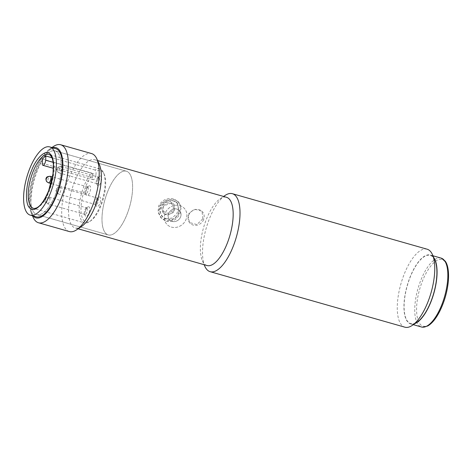 <?xml version="1.0" encoding="UTF-8"?>
<svg xmlns="http://www.w3.org/2000/svg" width="472" height="472" viewBox="0 0 472 472"><rect width="100%" height="100%" fill="white"/><g stroke="black" fill="none" stroke-linecap="round" stroke-linejoin="round"><path stroke-width="0.35" stroke-dasharray="2.36 1.77" d="M427.125 249.198A40.551 15.706 -74.1 0 0 403.967 274.781A40.551 15.706 -74.1 0 0 401.637 325.066A40.551 15.706 -74.1 0 0 404.899 327.19M204.83 266.273A40.551 15.706 105.9 0 1 209.22 219.273A40.551 15.706 105.9 0 1 225.002 195.496M207.049 265.535A35.483 13.747 105.9 0 1 202.394 260.792A35.483 13.747 105.9 0 1 206.234 219.675A35.483 13.747 105.9 0 1 220.04 198.865A35.483 13.747 105.9 0 1 226.495 197.29M434.883 260.096A35.483 13.747 -74.1 0 0 433.084 257.216A35.483 13.747 -74.1 0 0 409.967 277.737A35.483 13.747 -74.1 0 0 407.926 321.739A35.483 13.747 -74.1 0 0 417.236 322.022M202.936 218.731L201.963 211.208L194.476 209.143L187.956 214.465L189.39 222.501L196.871 224.554L202.936 218.731M179.566 212.075L180.398 206.382L178.333 201.686L173.873 199.001C167.047 197.591 161.949 199.957 158.592 206.093L158.067 212.129L160.734 217.492L165.489 220.507C171.908 221.462 176.599 218.654 179.566 212.075M81.674 226.389A35.483 13.747 105.9 0 1 75.219 227.964A35.483 13.747 105.9 0 1 74.405 182.103A35.483 13.747 105.9 0 1 94.671 159.719A35.483 13.747 105.9 0 1 99.321 164.457M179.797 205.597A11.829 10.596 -41.9 0 1 184.404 208.447A11.829 10.596 -41.9 0 1 184.682 221.97A11.829 10.596 -41.9 0 1 171.413 227.103A11.829 10.596 -41.9 0 1 166.805 224.253A11.829 10.596 -41.9 0 1 166.528 210.73A11.829 10.596 -41.9 0 1 179.797 205.597A11.829 10.596 -41.9 0 1 184.404 208.447A11.829 10.596 -41.9 0 1 184.682 221.97A11.829 10.596 -41.9 0 1 171.413 227.103A11.829 10.596 -41.9 0 1 166.805 224.253A11.829 10.596 -41.9 0 1 166.528 210.73A11.829 10.596 -41.9 0 1 179.797 205.597M203.638 219.515A8.449 7.57 -41.9 0 1 189.862 223.026A8.449 7.57 -41.9 0 1 188.658 215.244A8.449 7.57 -41.9 0 1 202.435 211.739A8.449 7.57 -41.9 0 1 203.638 219.515M69.337 231.557A40.551 15.706 105.9 0 1 68.405 179.142A40.551 15.706 105.9 0 1 91.562 153.559M33.158 217.344A40.551 15.706 105.9 0 1 37.542 170.351A40.551 15.706 105.9 0 1 53.33 146.568M33.087 215.958A36.497 14.136 105.9 0 1 31.205 212.96A36.497 14.136 105.9 0 1 35.152 170.663A36.497 14.136 105.9 0 1 49.359 149.264A36.497 14.136 105.9 0 1 52.539 147.712M36.155 171.784A33.117 12.827 -74.1 0 0 36.916 214.589A33.117 12.827 -74.1 0 0 55.832 193.697A33.117 12.827 -74.1 0 0 55.071 150.892A33.117 12.827 -74.1 0 0 36.155 171.784A33.117 12.827 105.9 0 1 55.071 150.892A33.117 12.827 105.9 0 1 55.832 193.697A33.117 12.827 105.9 0 1 36.916 214.589A33.117 12.827 105.9 0 1 36.155 171.784M107.463 192.104A33.117 12.827 -74.1 0 0 108.224 234.908A33.117 12.827 -74.1 0 0 127.139 214.017A33.117 12.827 -74.1 0 0 126.378 171.212A33.117 12.827 -74.1 0 0 107.463 192.104A33.117 12.827 -74.1 0 0 108.224 234.908A33.117 12.827 -74.1 0 0 127.139 214.017A33.117 12.827 -74.1 0 0 126.378 171.212A33.117 12.827 -74.1 0 0 107.463 192.104M166.238 221.344C172.634 222.282 177.313 219.45 180.269 212.854L181.106 207.173L179.071 202.512L174.622 199.833C167.778 198.405 162.669 200.753 159.294 206.878L158.781 212.925L161.471 218.312L166.238 221.344M178.77 212.429L177.684 203.491L173.849 201.178C168.008 199.986 163.66 202.028 160.793 207.308L160.332 212.459L162.598 217.037L166.663 219.61C172.174 220.448 176.209 218.052 178.77 212.429M165.82 218.672L171.902 218.135L176.788 213.828L178.723 207.792L176.852 202.565L173.006 200.24L166.598 200.417L161.229 204.181L159.365 210.3L161.766 216.111L165.82 218.672M172.203 221.38A6.761 6.053 -41.9 0 1 169.572 219.751A6.761 6.053 -41.9 0 1 169.413 212.022A6.761 6.053 -41.9 0 1 176.994 209.09A6.761 6.053 -41.9 0 1 179.631 210.718A6.761 6.053 -41.9 0 1 179.791 218.447A6.761 6.053 -41.9 0 1 172.203 221.38M171.566 203.043L163.802 205.78L162.557 209.839L164.097 213.651L166.775 215.332L174.174 212.205L174.156 204.618L171.566 203.043M168.61 213.527A6.761 6.053 -41.9 0 1 179.631 210.718A6.761 6.053 -41.9 0 1 180.593 216.943A6.761 6.053 -41.9 0 1 169.572 219.751A6.761 6.053 -41.9 0 1 168.61 213.527M174.168 209.786A6.761 6.053 138.1 0 0 173.206 203.562A6.761 6.053 138.1 0 0 162.185 206.37A6.761 6.053 138.1 0 0 163.147 212.595A6.761 6.053 138.1 0 0 174.168 209.786M163.383 206.712A5.404 4.844 138.1 0 0 166.262 212.996A5.404 4.844 138.1 0 0 172.97 209.444A5.404 4.844 138.1 0 0 170.091 203.161A5.404 4.844 138.1 0 0 163.383 206.712M36.267 216.866A35.483 13.747 105.9 0 1 35.453 171A35.483 13.747 105.9 0 1 55.72 148.615M42.415 159.029L91.55 173.035A28.049 10.868 -74.1 0 0 83.804 186.611A28.049 10.868 -74.1 0 0 84.447 222.867A28.049 10.868 -74.1 0 0 89.55 221.616A28.049 10.868 -74.1 0 0 100.465 205.172A28.049 10.868 -74.1 0 0 103.498 172.663A28.049 10.868 -74.1 0 0 99.822 168.917A28.049 10.868 -74.1 0 0 94.978 169.991L96.117 171.531L95.981 174.563L53.141 162.356M91.55 173.035L92.695 174.569A26.697 10.343 -74.1 0 0 85.402 187.402A26.697 10.343 -74.1 0 0 81.367 214.264A26.697 10.343 -74.1 0 0 90.872 220.719A26.697 10.343 -74.1 0 0 101.262 205.066A26.697 10.343 -74.1 0 0 104.153 174.127A26.697 10.343 -74.1 0 0 96.117 171.531M42.22 163.259L92.553 177.602A3.717 1.44 -74.1 0 0 93.249 179.655A3.717 1.44 -74.1 0 0 95.368 177.313A3.717 1.44 -74.1 0 0 95.981 174.563M87.043 208.093A3.381 1.31 105.9 0 1 86.848 212.288A3.381 1.31 105.9 0 1 84.919 214.418A3.381 1.31 105.9 0 1 84.647 214.241A3.381 1.31 105.9 0 1 84.476 213.963A3.381 1.31 105.9 0 1 84.842 210.052A3.381 1.31 105.9 0 1 86.158 208.069A3.381 1.31 105.9 0 1 86.771 207.916A3.381 1.31 105.9 0 1 87.043 208.093M85.839 209.916A5.068 1.965 105.9 0 1 87.81 206.942A5.068 1.965 105.9 0 1 89.615 208.17A5.068 1.965 105.9 0 1 88.848 213.273A5.068 1.965 105.9 0 1 85.29 215.792A5.068 1.965 105.9 0 1 85.839 209.916M88.016 187.142A3.381 1.31 105.9 0 1 87.821 191.331A3.381 1.31 105.9 0 1 85.892 193.467A3.381 1.31 105.9 0 1 85.615 193.29A3.381 1.31 105.9 0 1 85.444 193.013A3.381 1.31 105.9 0 1 85.81 189.095A3.381 1.31 105.9 0 1 87.125 187.113A3.381 1.31 105.9 0 1 87.739 186.965A3.381 1.31 105.9 0 1 88.016 187.142M86.807 188.965A5.068 1.965 105.9 0 1 88.783 185.992A5.068 1.965 105.9 0 1 90.589 187.219A5.068 1.965 105.9 0 1 89.822 192.316A5.068 1.965 105.9 0 1 86.258 194.842A5.068 1.965 105.9 0 1 86.807 188.965M98.052 198.323A3.381 1.31 105.9 0 1 97.857 202.512A3.381 1.31 105.9 0 1 95.928 204.647A3.381 1.31 105.9 0 1 95.657 204.464A3.381 1.31 105.9 0 1 95.486 204.193A3.381 1.31 105.9 0 1 95.851 200.275A3.381 1.31 105.9 0 1 97.167 198.293A3.381 1.31 105.9 0 1 97.781 198.146A3.381 1.31 105.9 0 1 98.052 198.323M96.849 200.146A5.068 1.965 105.9 0 1 98.819 197.172A5.068 1.965 105.9 0 1 100.624 198.399A5.068 1.965 105.9 0 1 99.858 203.497A5.068 1.965 105.9 0 1 96.3 206.022A5.068 1.965 105.9 0 1 96.849 200.146M96.819 179.325A3.381 1.31 105.9 0 1 98.135 177.342A3.381 1.31 105.9 0 1 98.748 177.195A3.381 1.31 105.9 0 1 98.831 181.561A3.381 1.31 105.9 0 1 96.896 183.691A3.381 1.31 105.9 0 1 96.453 183.242A3.381 1.31 105.9 0 1 96.819 179.325M97.816 179.195A5.068 1.965 105.9 0 1 99.787 176.221A5.068 1.965 105.9 0 1 101.592 177.448A5.068 1.965 105.9 0 1 100.825 182.546A5.068 1.965 105.9 0 1 97.267 185.065A5.068 1.965 105.9 0 1 97.816 179.195M94.978 169.991L51.944 157.731M92.553 177.602L92.695 174.569M415.012 323.532A35.819 13.877 105.9 0 1 411.796 324.116A35.819 13.877 105.9 0 1 410.687 323.922A35.819 13.877 105.9 0 1 406.776 287.065A35.819 13.877 105.9 0 1 429.219 254.833A35.819 13.877 105.9 0 1 430.322 255.027A35.819 13.877 105.9 0 1 433.792 257.635M99.822 168.917L48.887 154.403A28.049 10.868 105.9 0 1 49.53 190.653A28.049 10.868 105.9 0 1 33.512 208.347L84.447 222.867M49.92 198.264A3.381 2.36 -8.3 0 0 45.401 199.638A3.381 2.36 171.7 0 0 45.052 200.983A3.381 2.36 171.7 0 0 46.87 202.724A3.381 1.31 105.9 0 1 47.536 199.025A3.381 1.31 105.9 0 1 49.318 197.243A3.381 1.31 105.9 0 1 49.589 197.42A3.381 1.31 105.9 0 1 49.92 198.264A3.381 1.31 105.9 0 1 49.253 201.963A3.381 1.31 105.9 0 1 47.465 203.745A3.381 1.31 105.9 0 1 47.194 203.568A3.381 1.31 105.9 0 1 46.87 202.724M46.769 181.708A3.381 3.015 140.1 0 0 48.15 182.593A3.381 1.31 105.9 0 1 48.232 178.77A3.381 1.31 105.9 0 1 50.292 176.292M60.617 187.667A3.381 3.015 -39.9 0 0 56.404 189.868A3.381 3.015 140.1 0 0 56.811 192.889A3.381 3.015 140.1 0 0 58.186 193.774A3.381 1.31 105.9 0 1 58.274 189.95A3.381 1.31 105.9 0 1 60.327 187.472A3.381 1.31 105.9 0 1 60.599 187.649A3.381 1.31 105.9 0 1 60.617 187.667A3.381 1.31 105.9 0 1 60.534 191.496A3.381 1.31 105.9 0 1 58.475 193.968A3.381 1.31 105.9 0 1 58.203 193.791A3.381 1.31 105.9 0 1 58.186 193.774M61.59 166.716A3.381 3.015 -39.9 0 0 57.377 168.917A3.381 3.015 140.1 0 0 57.779 171.938A3.381 3.015 140.1 0 0 59.159 172.823A3.381 1.31 105.9 0 1 59.372 168.651A3.381 1.31 105.9 0 1 61.301 166.522A3.381 1.31 105.9 0 1 61.59 166.716A3.381 1.31 105.9 0 1 61.378 170.888A3.381 1.31 105.9 0 1 59.448 173.017A3.381 1.31 105.9 0 1 59.159 172.823M441.113 258.101A35.819 13.877 -74.1 0 0 440.004 257.907A35.819 13.877 -74.1 0 0 417.561 290.138A35.819 13.877 -74.1 0 0 421.472 326.996M424.11 326.229C427.738 327.851 439.662 318.529 446.052 293.867C452.07 269.182 445.179 258.503 440.872 259.553C437.243 257.93 425.319 267.252 418.929 291.914C412.911 316.6 419.803 327.279 424.11 326.229M220.04 198.865L223.586 196.458M97.58 160.545L94.671 159.719M178.333 201.691L179.071 202.512M189.862 223.026L189.39 222.501M49.359 149.264L51.908 147.53M108.224 234.908L36.916 214.589L108.224 234.908M202.394 260.792L204.134 264.703M78.128 228.796L75.219 227.964M160.734 217.492L161.471 218.312M202.435 211.739L201.963 211.208M31.205 212.96L32.456 215.775M126.378 171.212L55.071 150.892L126.378 171.212M176.852 202.565L177.684 203.491M164.097 213.651L163.147 212.595M161.766 216.111L162.598 217.037M174.156 204.618L173.206 203.562M84.919 214.418L47.465 203.745C45.524 202.506 44.716 201.585 45.052 200.983C45.389 198.989 44.722 197.337 49.318 197.243L86.771 207.916M95.928 204.647L58.475 193.968L56.811 192.889C55.885 190.865 55.708 189.72 56.274 189.443C56.245 188.245 57.596 187.585 60.327 187.472L97.781 198.146M96.896 183.691L59.448 173.017L57.779 171.938C56.858 169.914 56.675 168.764 57.242 168.492C57.212 167.294 58.563 166.634 61.301 166.522L98.748 177.195M90.872 220.719L89.55 221.616M104.153 174.127L103.498 172.663M93.249 179.655L53.43 168.309M86.158 208.069L87.81 206.942M87.125 187.113L88.783 185.992M97.167 198.293L98.819 197.172M98.135 177.342L99.787 176.221M87.739 186.965L52.516 176.929M84.476 213.963L85.29 215.792M85.444 193.013L86.258 194.842M95.486 204.193L96.3 206.022M96.453 183.242L97.267 185.065M85.892 193.467L51.023 183.525M410.687 323.922L413.33 324.677M430.322 255.027L432.966 255.777"/><path stroke-width="0.71" d="M210.152 271.689L404.899 327.19A40.551 15.706 -74.1 0 0 412.274 325.391A40.551 15.706 -74.1 0 0 428.057 301.608A40.551 15.706 -74.1 0 0 432.446 254.614A40.551 15.706 -74.1 0 0 430.387 251.322A40.551 15.706 -74.1 0 0 427.125 249.198L232.377 193.697A40.551 15.706 105.9 0 1 233.31 246.107A40.551 15.706 105.9 0 1 210.152 271.689A40.551 15.706 105.9 0 1 204.83 266.273L204.134 264.703M223.586 196.458L225.002 195.496A40.551 15.706 105.9 0 1 232.377 193.697M97.58 160.545L226.495 197.29A35.483 13.747 105.9 0 1 227.309 243.151A35.483 13.747 105.9 0 1 207.049 265.535L78.128 228.796M51.908 147.53L53.33 146.568A40.551 15.706 105.9 0 1 60.705 144.768L91.562 153.559A40.551 15.706 105.9 0 1 96.884 158.981L99.321 164.457A35.483 13.747 105.9 0 1 95.486 205.58A35.483 13.747 105.9 0 1 81.674 226.389L76.712 229.758A40.551 15.706 105.9 0 1 69.337 231.557L38.474 222.76A40.551 15.706 105.9 0 1 33.158 217.344L32.456 215.775M96.884 158.981A40.551 15.706 105.9 0 1 92.494 205.975A40.551 15.706 105.9 0 1 76.712 229.758M60.705 144.768A40.551 15.706 105.9 0 1 61.637 197.184A40.551 15.706 105.9 0 1 38.474 222.76M52.539 147.712A36.497 14.136 105.9 0 1 56.835 194.812A36.497 14.136 105.9 0 1 33.087 215.958M412.274 325.391L417.236 322.022A35.483 13.747 -74.1 0 0 433.727 293.242A35.483 13.747 -74.1 0 0 434.883 260.096L432.446 254.614M48.734 190.759C43.855 204.547 33.547 213.698 29.583 207.763C24.792 203.945 25.694 184.328 31.27 171.306C36.149 157.518 46.457 148.367 50.421 154.303C55.218 158.12 54.309 177.737 48.734 190.759M49.725 146.91L55.72 148.615A35.483 13.747 105.9 0 1 56.534 194.482A35.483 13.747 105.9 0 1 36.267 216.866L30.279 215.155A35.483 13.747 105.9 0 1 29.465 169.295A35.483 13.747 105.9 0 1 49.725 146.91A35.483 13.747 105.9 0 1 50.539 192.771A35.483 13.747 105.9 0 1 30.279 215.155M53.141 162.356L45.642 160.214A3.717 1.44 105.9 0 1 45.035 162.97A3.717 1.44 105.9 0 1 42.911 165.312A3.717 1.44 105.9 0 1 42.22 163.259L42.415 159.029A28.049 10.868 -74.1 0 1 45.837 155.99L51.944 157.731M45.642 160.214L45.837 155.99M433.792 257.635A35.819 13.877 105.9 0 1 433.851 293.277A35.819 13.877 105.9 0 1 415.012 323.532M33.512 208.347A28.049 10.868 105.9 0 1 32.869 172.097A28.049 10.868 105.9 0 1 48.887 154.403C49.271 154.273 50.044 154.922 51.224 156.35C52.41 158.161 53.129 161.023 53.389 164.929L53 173.785L48.675 190.611C44.592 200.27 40.551 206.04 36.545 207.916C34.786 208.512 33.777 208.659 33.512 208.347M50.581 176.493A3.381 3.015 -39.9 0 0 46.368 178.687A3.381 3.015 140.1 0 0 46.769 181.708C45.849 179.684 45.672 178.54 46.238 178.263C46.203 177.065 47.554 176.404 50.292 176.292A3.381 1.31 105.9 0 1 50.563 176.469A3.381 1.31 105.9 0 1 50.581 176.493A3.381 1.31 105.9 0 1 50.492 180.316A3.381 1.31 105.9 0 1 48.439 182.794L51.023 183.525M422.582 327.19A35.819 13.877 -74.1 0 0 445.019 294.959A35.819 13.877 -74.1 0 0 441.113 258.101L445.09 261.004C447.179 263.553 449.238 269.642 448.335 281.3C447.297 291.702 444.482 301.602 439.886 311.001C436.104 318.494 432.045 323.491 427.709 325.999L422.812 327.232L421.472 326.996A35.819 13.877 -74.1 0 0 422.582 327.19M53.43 168.309L42.911 165.312M52.516 176.929L50.292 176.292M46.769 181.708L48.439 182.794M413.33 324.677L421.472 326.996M432.966 255.777L441.108 258.101"/></g></svg>
